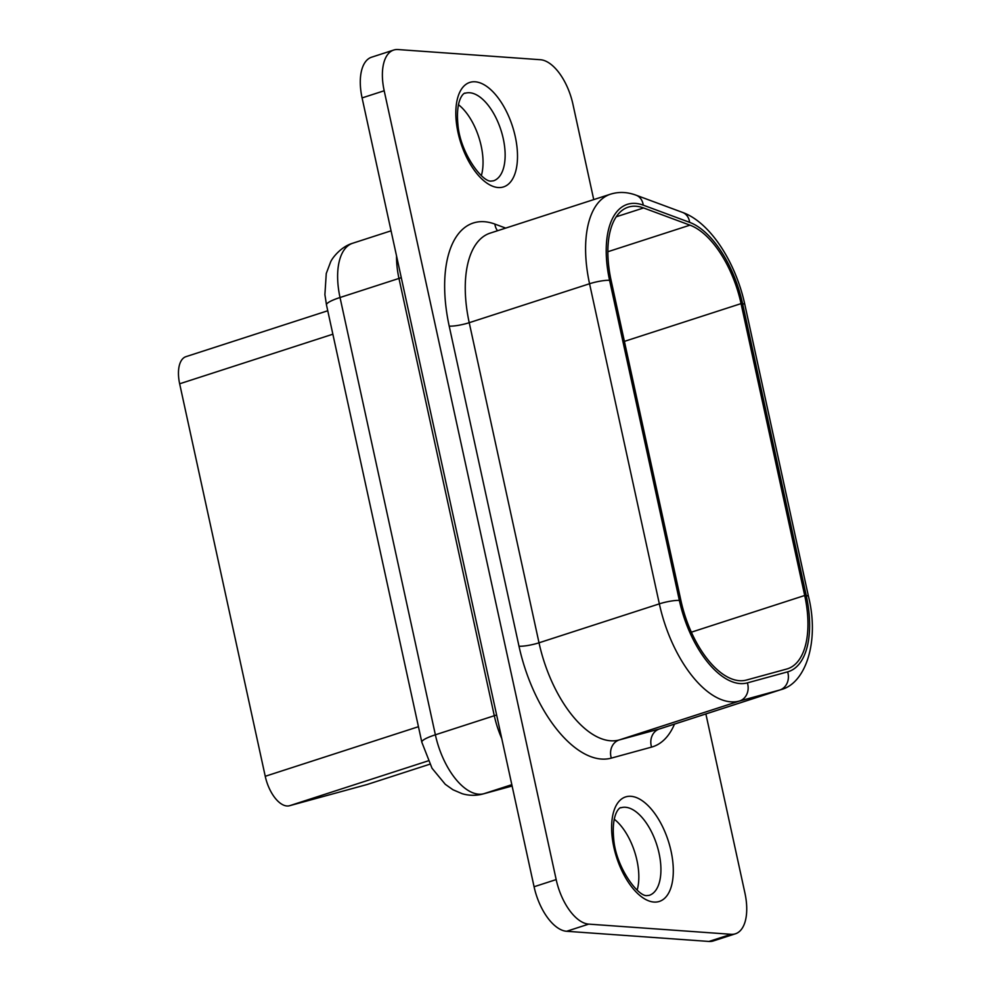 <?xml version="1.0" encoding="UTF-8"?>
<svg xmlns="http://www.w3.org/2000/svg" width="991" height="991" viewBox="0 0 991 991"><rect width="100%" height="100%" fill="white"/><g stroke="black" fill="none" stroke-linecap="round" stroke-linejoin="round"><path stroke-width="1.49" d="M705.877 713.954L744.935 893.089A44.533 22 -107.9 0 1 735.433 933.795A44.533 22 -107.9 0 1 731.073 934.29L588.728 924.12A44.533 22 -107.9 0 1 556.174 879.587L384.186 90.763A44.533 22 -107.9 0 1 393.675 50.058A44.533 22 -107.9 0 1 398.048 49.55L540.38 59.72A44.533 22 72.1 0 1 572.934 104.253L593.733 199.6M735.433 933.795L713.334 940.942A44.533 22 -107.9 0 1 708.974 941.45L566.629 931.28A44.533 22 -107.9 0 1 534.075 886.747L362.087 97.911A44.533 22 -107.9 0 1 371.575 57.205L393.675 50.058M637.139 890.104A46.02 22.731 72.1 0 0 614.172 819.148M481.353 175.58A46.02 22.731 72.1 0 0 458.375 104.625M689.971 225.155L643.58 207.949A80.147 39.59 -107.9 0 0 628.207 207.169A80.147 39.59 -107.9 0 0 611.113 280.441L680.916 600.546A80.147 39.59 72.1 0 0 746.508 680.037L786.755 669.024A80.147 39.59 -107.9 0 0 787.61 668.764A80.147 39.59 -107.9 0 0 804.704 595.492L741.057 303.618A80.147 39.59 72.1 0 0 689.971 225.155L607.855 251.726M332.865 334.202L179.656 383.79L265.241 776.287A29.68 14.667 72.1 0 0 289.533 805.733L428.124 760.877M367.772 784.29A29.68 14.667 -107.9 0 1 367.463 784.401A29.68 14.667 -107.9 0 1 367.141 784.5L289.533 805.733M179.656 383.79A29.68 14.667 -107.9 0 1 185.986 356.649L327.761 310.765M588.728 924.12L566.629 931.28M731.073 934.29L708.974 941.45M384.186 90.763L362.087 97.911M556.174 879.587L534.075 886.747M625.432 807.269A46.02 22.731 72.1 0 0 620.911 807.789C621.023 806.55 611.113 811.592 613.702 838.943C615.832 867.459 638.551 897.474 647.247 895.554L649.254 895.344A46.02 22.731 72.1 0 0 657.999 848.915A46.02 22.731 72.1 0 0 625.432 807.269M469.635 92.745A46.02 22.731 72.1 0 0 465.126 93.265C465.237 92.027 455.327 97.068 457.904 124.42C460.035 152.936 482.753 182.963 491.462 181.043L493.468 180.82A46.02 22.731 72.1 0 0 502.214 134.392A46.02 22.731 72.1 0 0 469.635 92.745M475.135 81.795A54.914 27.129 72.1 0 0 458.04 132.621A54.914 27.129 72.1 0 0 498.188 187.534A54.914 27.129 72.1 0 0 515.283 136.708A54.914 27.129 72.1 0 0 475.135 81.795M630.92 796.306A54.914 27.129 72.1 0 0 613.838 847.132A54.914 27.129 72.1 0 0 653.986 902.058A54.914 27.129 72.1 0 0 671.08 851.232A54.914 27.129 72.1 0 0 630.92 796.306M501.756 738.518A59.373 29.321 -107.9 0 1 494.298 715.725L435.371 734.802L340.024 297.511A29.68 5.054 167.7 0 0 326.485 304.943L324.899 294.612L326.262 273.504L330.536 262.169C331.849 258.527 340.681 246.747 352.685 243.241A59.373 29.321 72.1 0 0 340.024 297.511L398.964 278.434L494.298 715.725A14.84 2.527 -12.3 0 0 496.615 714.907M396.549 256.012A59.373 29.321 72.1 0 0 398.964 278.434A14.84 2.527 167.7 0 0 401.268 277.629M742.606 303.729L806.253 595.603A83.12 41.052 -107.9 0 1 787.634 671.861L747.387 682.873A83.12 41.052 -107.9 0 1 679.368 600.435L609.576 280.329A83.12 41.052 -107.9 0 1 643.233 205.149L689.625 222.356A83.12 41.052 -107.9 0 1 742.606 303.729A14.84 2.527 167.7 0 1 744.836 304.534L808.47 596.421C819.569 640.83 806.017 683.443 780.821 689.686A97.96 48.386 -107.9 0 1 779.768 690.009L739.521 701.021A97.96 48.386 -107.9 0 1 659.349 603.853L589.558 283.748L469.226 322.694A14.84 2.527 -12.3 0 1 449.208 326.126A112.813 55.719 -107.9 0 1 494.893 224.09L505.695 228.103M674.499 724.111A112.813 55.719 -107.9 0 1 651.57 747.103L611.323 758.115A112.813 55.719 -107.9 0 1 518.999 646.219L449.208 326.126M741.057 303.618L624.404 341.375M497.544 230.742A14.84 12.028 110.3 0 1 494.893 224.09M780.821 689.686L660.489 728.645A97.96 48.386 -107.9 0 1 659.436 728.955L779.768 690.009A14.84 12.908 -105.3 0 0 787.634 671.861M808.47 596.421A14.84 2.527 167.7 0 0 806.253 595.603M747.387 682.873A14.84 12.908 -105.3 0 1 739.521 701.021L619.189 739.967L659.436 728.955A14.84 12.908 -105.3 0 0 651.57 747.103M744.836 304.534C735.743 262.305 710.225 222.269 682.514 212.408A14.84 12.028 110.3 0 1 689.625 222.356M609.576 280.329A14.84 2.527 -12.3 0 0 589.558 283.748A97.96 48.386 -107.9 0 1 610.444 194.199C618.756 191.597 627.303 191.944 636.111 195.202A14.84 12.028 110.3 0 1 643.233 205.149M610.444 194.199L490.111 233.145A97.96 48.386 -107.9 0 0 469.226 322.694L539.017 642.8A14.84 2.527 -12.3 0 1 518.999 646.219M511.827 784.674L483.955 793.692A59.373 29.321 -107.9 0 1 435.371 734.802A29.68 5.054 -12.3 0 0 421.832 742.234L326.485 304.943M482.964 793.989L512.112 786.012L483.955 793.692A29.68 25.803 -105.3 0 1 482.964 793.989C476.052 795.823 469.139 795.736 462.215 793.717L452.949 789.753L445.269 784.302L432.026 768.248L421.832 742.234M679.368 600.435A14.84 2.527 -12.3 0 0 659.349 603.853L539.017 642.8A97.96 48.386 -107.9 0 0 619.189 739.967A14.84 12.908 -105.3 0 0 611.323 758.115M265.241 776.287L418.45 726.7M367.463 784.401L429.784 764.222L367.141 784.5M804.704 595.492L691.371 632.184M643.58 207.949L616.216 216.806M352.685 243.241L391.061 230.816M636.111 195.202L682.514 212.408"/></g></svg>
